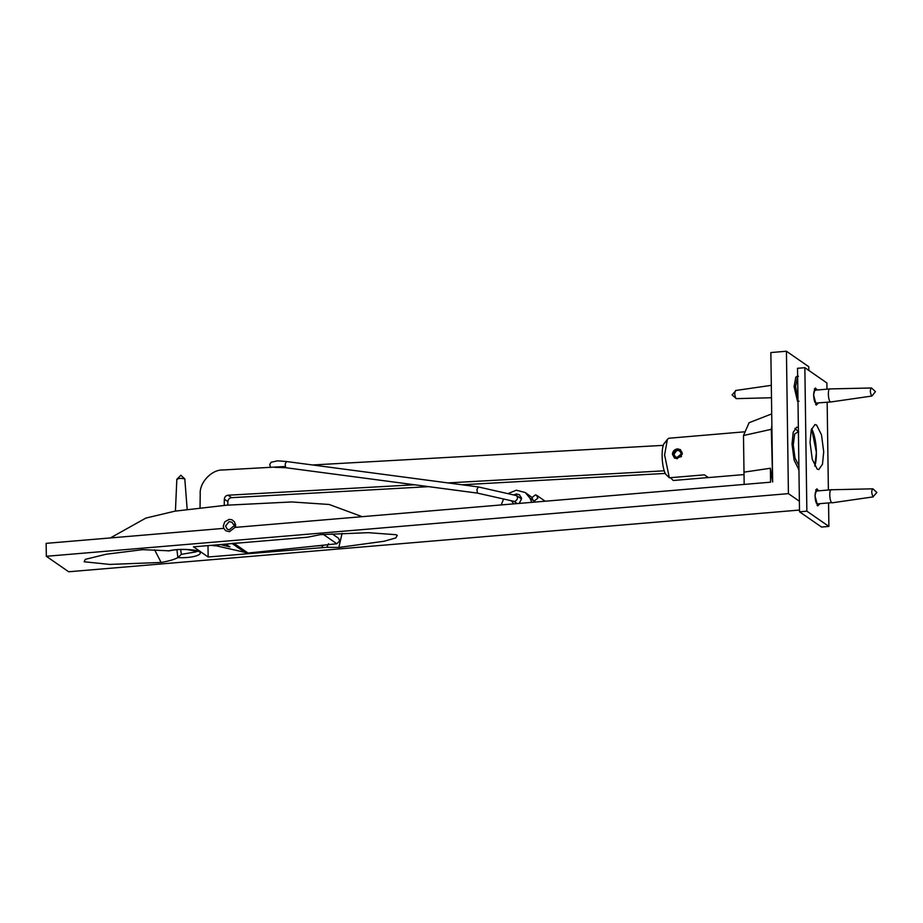 <?xml version="1.0" encoding="UTF-8"?>
<svg xmlns="http://www.w3.org/2000/svg" width="923" height="923" viewBox="0 0 923 923"><rect width="100%" height="100%" fill="white"/><g stroke="black" fill="none" stroke-linecap="round" stroke-linejoin="round"><path stroke-width="1.38" d="M196.703 551.135L195.976 551.908L181.346 554.342L180.654 549.497M196.726 550.535L197.337 551.446L187.461 549.6C180.389 549.254 174.378 549.67 169.405 550.823L142.638 549.658L106.214 554.227L85.308 559.338L84.178 561.772L109.699 564.414L161.121 562.453L154.626 549.831M176.916 549.704L177.874 557.619C197.199 558.588 209.371 551.839 191.822 549.877C183.169 548.977 175.301 549.323 168.217 550.927M181.346 554.342L177.874 557.619M177.804 557.654C174.101 559.58 168.54 561.184 161.121 562.453M342.087 533.344L338.833 547.454L384.106 541.247L395.817 537.936L397.294 535.34L395.932 534.705L368.323 532.675L320.35 534.648L307.509 537.221L193.495 546.843L208.16 556.996L326.811 547.281L328.553 543.716M744.169 484.425L743.996 472.149L770.382 468.261L772.655 482.014L770.855 352.551L786.431 351.236L788.415 493.632L46.335 556.292L68.671 571.764L799.503 510.05M788.415 493.632L799.376 501.224M338.833 547.454L326.811 547.281M324.296 545.078L322.727 545.62L322.173 547.374M322.727 545.62L315.77 545.966M207.998 545.62L208.16 556.996M743.996 472.149L743.488 435.518L749.107 422.711M770.382 468.261L770.578 482.187L234.973 527.414L229.435 531.706L225.731 530.748L223.793 528.36L223.308 526.041L224.727 521.853L229.204 519.349L232.019 519.787L234.511 521.922L235.411 524.841L234.996 527.414M46.335 556.292L46.15 543.359L223.793 528.36M808.825 370.435L808.767 366.708L786.431 351.236M516.234 502.85L516.28 503.658M521.368 497.359L519.787 497.728M513.684 494.959L516.372 493.955L519.511 494.774L521.576 498.766L519.234 503.416M513.776 503.877L511.469 500.843M507.915 493.655L516.315 490.205L525.291 492.547L529.894 498.097L531.833 502.354M531.994 497.451L525.291 492.547M501.189 504.939L503.589 499.055M362.174 516.672L329.165 504.477L291.749 501.95L226.504 505.204L174.955 511.157L145.857 518.08L110.379 537.936M798.937 469.657L794.149 460.254L792.026 444.09L793.192 432.276L796.734 427.153L798.36 427.695M772.655 482.014L771.316 429.322L771.87 425.399M771.316 429.322L743.488 435.518M665.183 442.544C660.891 444.251 661.203 466.392 665.621 474.122L669.348 477.791L664.583 454.912L667.421 439.336L668.794 438.252L744.123 431.849M669.348 477.791L704.422 474.837L708.31 477.537L673.248 480.491L670.41 477.699M798.695 431.929L794.876 428.387M798.314 469.161L798.926 468.376M677.528 448.89L680.493 449.639L681.462 456.643L674.563 458.2L672.44 454.254C672.752 451.185 674.448 449.397 677.528 448.89M798.88 465.665L794.98 458.039L793.272 444.955L794.645 434.006L798.407 431.687M815.909 489.651L816.59 490.794M817.72 504.235L817.247 505.481M819.774 503.854L817.697 505.908L814.951 495.663L816.843 488.855L818.678 490.828M815.84 404.643L816.313 403.397M815.182 389.956L814.501 388.814M818.366 403.016L816.29 405.07L813.544 394.825L815.436 388.018L817.27 389.991M814.79 466.057L816.382 452.408L811.629 428.676A22.59 6.599 85.2 0 1 814.79 466.057M817.178 469.08L812.252 459.273L810.036 442.325L811.259 429.922L814.974 424.545L816.567 425.041L821.493 434.837L823.708 451.797L822.485 464.2L818.77 469.576L817.178 469.08M821.562 527.045L799.526 511.792L821.562 527.045L828.889 526.422L806.864 511.169L804.856 367.689L826.881 382.953L826.973 389.171M799.526 511.792L797.53 368.312L799.526 511.792L806.864 511.169M797.53 368.312L804.856 367.689M827.158 402.278L828.381 490.009M828.566 503.116L828.889 526.422M225.685 544.132L229.931 546.889L220.343 544.582M216.109 545.77L248.01 553.05L336.849 543.762L339.664 540.866L338.499 538.247L332.176 533.875M241.191 542.816L231.904 543.393L245.633 552.9M663.36 445.359L312.528 464.973M285.057 466.507L222.512 470.003C211.644 469.611 199.391 482.671 200.222 493.759L200.037 507.812M224.243 505.4L224.324 499.17C224.589 496.897 225.823 495.57 228.039 495.213L414.565 484.783M447.909 482.914L664.283 470.811M219.916 544.616L215.197 545.851L211.136 545.355M428.664 486.652L231.581 497.67C229.366 498.028 228.131 499.355 227.866 501.627L227.819 505.089M665.275 473.418L462.008 484.783M871.912 396.036L871.612 395.944C869.974 392.183 869.939 389.541 871.497 387.983L875.442 391.64L871.912 396.036L830.838 401.966L815.724 403.063C813.175 401.643 812.99 388.202 815.551 390.314M815.09 390.175L829.777 388.929L871.497 387.983M830.838 401.966L830.388 401.817C827.839 400.397 827.654 386.968 830.204 389.079M831.611 489.917C829.062 487.794 829.246 501.235 831.796 502.654L817.132 503.889C814.582 502.481 814.398 489.04 816.959 491.151M873.02 496.782C871.381 493.02 871.347 490.367 872.904 488.821L876.85 492.478L873.02 496.782M816.497 491.013L831.15 489.767L872.904 488.821M235.711 526.018L233.519 526.202L229.227 529.802L227.185 529.156L225.57 526.029L229.112 521.645L231.973 522.233L233.496 524.518L235.688 524.333M235.377 525.822L233.496 524.518M682.12 454.289L680.805 454.393L677.055 457.404L675.336 456.839L673.94 454.139L676.951 450.343L679.501 450.839L680.782 452.708L682.097 452.605L680.263 449.732L676.94 449.016L672.648 454.243L674.575 457.946L677.067 458.731L682.12 454.289M682.362 453.804L680.782 452.708M514.111 501.374L477.353 493.101L476.983 489.375L478.368 486.94L516.626 495.628L521.576 498.962M514.469 501.524L514.722 501.558C517.734 499.562 518.288 497.578 516.372 495.605L516.626 495.628M537.809 498.27L534.325 500.901L533.125 500.451L531.983 497.497L535.478 494.866L536.667 495.328L537.809 498.27M797.184 376.399L795.834 377.115L794.092 386.61L797.53 401.32L799.006 401.193M797.645 376.63L795.58 386.483L797.957 399.417M736.023 398.54C734.396 394.79 734.35 392.137 735.908 390.591L732.077 394.894L736.289 398.632L771.478 397.755M187.173 509.392L184.808 478.922C180.62 478.045 178.024 478.264 177.02 479.579M184.888 478.991L180.862 475.276L176.835 479.302L175.428 511.077M529.894 498.097L532.606 499.966M248.01 553.05L234.28 543.543M336.849 543.762L323.119 534.255M224.324 499.17L227.866 501.627M228.039 495.213L231.581 497.67M477.387 493.101L285.703 467.707L285.161 463.969L286.522 461.523L277.581 460.842L271.143 462.238L269.781 464.431L270.404 467.326M771.709 413.896L748.934 422.78M664.41 443.271L667.421 439.336M744.03 474.572L707.883 477.618M815.378 390.152L814.328 389.171M816.486 403.178L815.609 404.32M815.736 489.998L816.786 490.978M817.893 504.016L817.017 505.158M832.281 502.793L873.32 496.862M533.125 500.451L535.432 502.043M536.667 495.328L545.193 501.224M517.295 503.577L514.273 501.489M478.333 486.94L286.522 461.523M285.703 467.707L274.685 467.326M798.418 376.272L796.93 376.399M771.305 385.341L735.608 390.498"/></g></svg>
